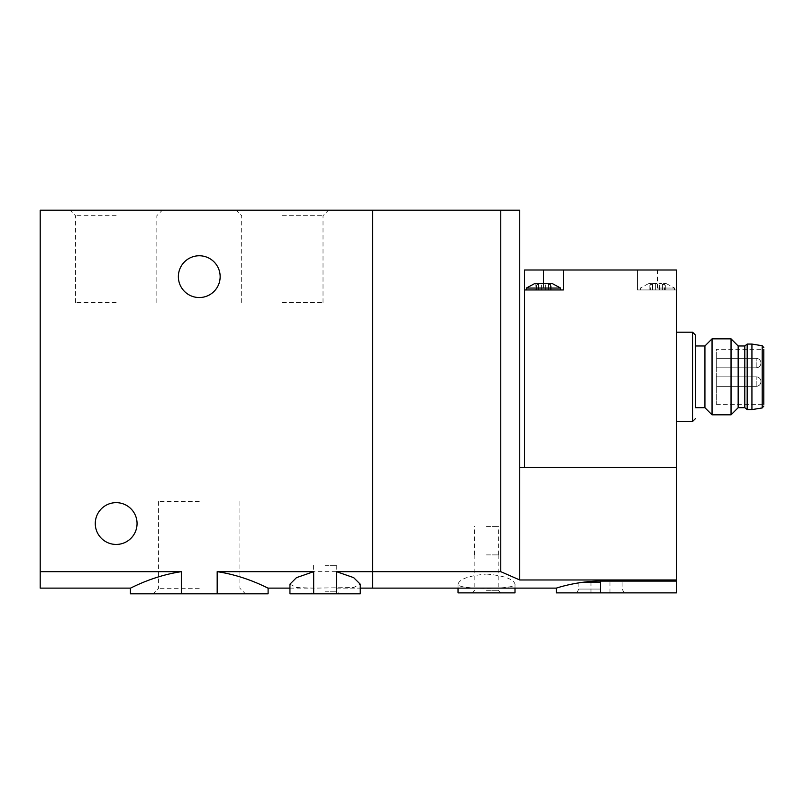 <?xml version="1.0" encoding="UTF-8"?>
<svg xmlns="http://www.w3.org/2000/svg" width="804" height="804" viewBox="0 0 804 804"><rect width="100%" height="100%" fill="white"/><g stroke="black" fill="none" stroke-linecap="round" stroke-linejoin="round"><path stroke-width="0.6" stroke-dasharray="4.02 3.01" d="M282.345 210.176L328.534 210.176L282.345 210.176M116.168 210.176L69.978 210.176L116.168 210.176M40.2 588.126L40.2 210.176L372.564 210.176L372.564 588.126L372.564 571.664L500.761 571.664L519.756 579.975L676.435 579.975L676.435 592.87L556.308 592.87M268.104 593.824L217.18 593.824L217.18 571.664C246.677 576.086 268.164 588.548 268.104 588.126C268.265 588.598 246.657 576.076 217.18 571.664L372.564 571.664L372.564 210.176L519.756 210.176L519.756 579.975M217.18 593.824L181.332 593.824L181.332 571.664C151.845 576.086 130.359 588.548 130.409 588.126C130.248 588.598 151.855 576.076 181.332 571.664L40.2 571.664M181.332 593.824L130.409 593.824M199.261 593.824L153.072 593.824L199.261 593.824M289.942 584.186L296.455 587.503L313.771 588.146L353.7 587.503L360.222 584.186M360.222 593.824L289.942 593.824M325.077 593.824L339.328 593.824L325.077 593.824M178.367 276.656A20.894 20.894 0 0 0 209.703 294.746A20.894 20.894 0 0 0 209.703 258.556A20.894 20.894 0 0 0 178.367 276.656M95.274 523.545A20.894 20.894 0 0 0 126.61 541.645A20.894 20.894 0 0 0 126.61 505.455A20.894 20.894 0 0 0 95.274 523.545M325.077 591.252L336.755 591.252L325.077 591.252M325.077 565.333L336.755 565.333L325.077 565.333M199.261 501.445L158.589 501.445L199.261 501.445M199.261 588.307L158.589 588.307L199.261 588.307M282.345 302.555L323.017 302.555L282.345 302.555M282.345 215.693L323.017 215.693L282.345 215.693M116.168 302.555L75.496 302.555L116.168 302.555M116.168 215.693L75.496 215.693L116.168 215.693M655.33 283.933L659.561 283.933L653.29 283.299L649.14 283.299L653.29 283.299L652.526 283.933C652.858 284.847 652.155 284.847 650.416 283.933C652.144 284.847 652.848 284.847 652.526 283.933L653.29 283.299L652.526 283.933L653.29 283.299L661.602 283.299L653.29 283.299L655.33 283.933L655.33 289.942L662.426 289.942L655.33 289.942L655.33 283.933M661.602 283.299L659.561 283.933L665.752 283.299L661.602 283.299L662.355 283.933C662.034 284.847 662.737 284.847 664.476 283.933C662.737 284.847 662.034 284.847 662.355 283.933L661.602 283.299M650.416 283.933L649.14 283.299L650.416 283.933L650.416 289.942L649.14 289.942L652.647 289.942L650.416 289.942L650.416 283.933M664.476 283.933L665.752 283.299L664.476 283.933L664.476 289.942L662.235 289.942L665.752 289.942L664.476 289.942L664.476 283.933M551.805 289.942L548.288 289.942L551.805 289.942L551.805 283.299L550.519 283.933L551.805 283.299L545.604 283.933L547.645 283.299L539.333 283.299L541.373 283.933L535.183 283.299L536.459 283.933C538.198 284.847 538.901 284.847 538.579 283.933L538.579 283.933C538.901 284.847 538.198 284.847 536.459 283.933L535.183 283.299L535.183 289.942L536.459 289.942L535.183 289.942M539.333 283.299L538.579 283.933L539.333 283.299M550.519 283.933C548.79 284.847 548.087 284.847 548.408 283.933L548.408 283.933C548.077 284.847 548.78 284.847 550.519 283.933L550.519 289.942L550.519 283.933M547.645 283.299L548.408 283.933L547.645 283.299M524.499 467.526L676.435 467.526L524.499 467.526L524.499 270.003L676.435 270.003L676.435 289.942L637.502 289.942L637.502 270.003L637.502 289.942L676.435 289.942L676.435 467.526L519.756 467.526M543.494 283.299L543.494 289.942L526.399 289.942L563.433 289.942L563.433 270.003M704.927 407.698L704.927 345.971M695.43 345.971L695.43 376.835M600.467 592.87L600.467 581.101C576.669 581.061 555.876 588.307 556.308 588.126C555.825 588.317 576.689 581.051 600.467 581.101L676.435 581.101M486.51 574.056C504.078 575.684 513.575 579.061 515.002 584.186C516.962 589.744 456.079 589.754 458.029 584.186C459.456 579.061 468.953 575.684 486.51 574.056M676.435 376.835L676.435 421.467L676.435 376.835M676.435 579.975L676.435 467.526M500.761 571.664L500.761 210.176M515.002 592.87L458.029 592.87M486.51 592.87L500.761 592.87L486.51 592.87M486.51 590.307L498.189 590.307L486.51 590.307M486.51 554.891L498.39 554.891L486.51 554.891M486.51 526.399L498.39 526.399L486.51 526.399M600.467 582.428L578.86 582.428L600.467 582.428M600.467 589.071L578.86 589.071L600.467 589.071M731.037 338.856L731.037 414.824M738.162 345.971L738.162 407.698M712.042 338.856L712.042 414.824M763.8 376.835L763.8 404.372L763.8 376.835M716.324 404.372L763.8 404.372L763.8 349.298L716.324 349.298L716.324 404.372L716.324 349.298M751.931 409.598L751.931 344.072M747.177 409.598L747.177 344.072M744.805 407.698L744.805 345.971M716.324 381.588L716.324 376.835L716.324 381.588M716.324 363.066L716.324 367.81L716.324 363.066M760.956 363.066C760.674 365.951 759.087 367.528 756.202 367.81L756.202 358.323L756.202 367.81A4.744 4.744 0 0 0 760.956 363.066C760.674 365.951 759.087 367.528 756.202 367.81L716.324 367.81L756.202 367.81A4.744 4.744 0 0 0 760.956 363.066A4.744 4.744 0 0 0 756.202 358.323L716.324 358.323L756.202 358.323A4.744 4.744 0 0 1 760.956 363.066M760.956 381.588C760.674 384.463 759.087 386.051 756.202 386.332L756.202 376.835L756.202 386.332A4.744 4.744 0 0 0 760.956 381.588C760.674 384.463 759.087 386.051 756.202 386.332L716.324 386.332L756.202 386.332A4.744 4.744 0 0 0 760.956 381.588A4.744 4.744 0 0 0 756.202 376.835L716.324 376.835L756.202 376.835A4.744 4.744 0 0 1 760.956 381.588M543.494 289.942L524.499 289.942M664.275 289.942L640.356 289.942L664.275 289.942M560.589 288.043L526.399 288.043M548.288 289.942L548.288 284.314L548.288 289.942M545.604 289.942L538.509 289.942L545.604 289.942L545.604 283.933L545.604 289.942M538.579 289.942L536.459 289.942L538.7 289.942L538.579 283.933L538.579 289.942M657.441 288.043L674.536 288.043L657.441 288.043M652.526 289.942L652.526 283.933L652.526 289.942M692.576 421.467L692.576 332.203M762.202 407.95L762.202 345.72M657.441 270.003L657.441 289.942M548.408 289.942L548.408 283.933L548.408 289.942M541.373 289.942L541.373 283.933L541.373 289.942M536.459 289.942L536.459 283.933L536.459 289.942M662.355 289.942L662.355 283.933L662.355 289.942M659.561 289.942L659.561 283.933L659.561 289.942M289.942 588.126L313.771 588.126M336.424 588.126L360.222 588.126M313.409 565.333L313.409 591.252L310.836 593.824M336.755 565.333L336.755 591.252L339.328 593.824M158.589 501.445L158.589 588.307L153.072 593.824M239.934 501.445L239.934 588.307L245.451 593.824M323.017 302.555L323.017 215.693L328.534 210.176M241.682 302.555L241.682 215.693L236.165 210.176M156.84 302.555L156.84 215.693L162.358 210.176M75.496 302.555L75.496 215.693L69.978 210.176M515.002 588.126L515.002 584.186M458.029 588.126L458.029 584.186M474.842 554.891L474.842 590.307L472.27 592.87M498.189 554.891L498.189 590.307L500.761 592.87M498.39 554.891L498.39 526.399M474.641 554.891L474.641 526.399M609.965 592.87L609.965 582.428M590.97 592.87L590.97 582.428M624.266 592.87L622.075 589.071L622.075 582.428M576.669 592.87L578.86 589.071L578.86 582.428M548.479 289.942L548.479 283.701L548.479 289.942M538.509 289.942L538.509 283.701L538.509 289.942M538.7 289.942L538.7 284.314L538.7 289.942M674.536 289.942L674.536 288.043L665.752 283.299L665.752 289.942M640.356 289.942L640.356 288.043L649.14 283.299L649.14 289.942M662.235 289.942L662.235 284.314L662.235 289.942M662.426 289.942L662.426 283.701L662.426 289.942M652.456 289.942L652.456 283.701L652.456 289.942M652.647 289.942L652.647 284.314L652.647 289.942"/><path stroke-width="1.21" d="M40.2 571.664L181.332 571.664C151.845 576.086 130.359 588.548 130.409 588.126C130.248 588.598 151.855 576.076 181.332 571.664L181.332 593.824L130.409 593.824L130.409 588.126L40.2 588.126L40.2 210.176L372.564 210.176L372.564 571.664L500.761 571.664L500.761 210.176L372.564 210.176L372.564 588.126L372.564 571.664L336.474 571.664L353.69 577.644L360.222 584.186L360.222 593.824L336.474 593.824L336.474 571.664M181.332 593.824L217.18 593.824L217.18 571.664C246.677 576.086 268.164 588.548 268.104 588.126C268.265 588.598 246.657 576.076 217.18 571.664L313.691 571.664L296.455 577.654L289.942 584.186L289.942 593.824L313.691 593.824L313.691 571.664M217.18 593.824L268.104 593.824L268.104 588.126L289.942 588.126M313.691 593.824L336.474 593.824M178.367 276.656A20.894 20.894 0 0 0 209.703 294.746A20.894 20.894 0 0 0 209.703 258.556A20.894 20.894 0 0 0 178.367 276.656M95.274 523.545A20.894 20.894 0 0 0 126.61 541.645A20.894 20.894 0 0 0 126.61 505.455A20.894 20.894 0 0 0 95.274 523.545M535.183 283.299L551.805 283.299L560.589 288.043L526.399 288.043L535.183 283.299M563.433 270.003L524.499 270.003L524.499 289.942L563.433 289.942L563.433 270.003L676.435 270.003L676.435 592.87L556.308 592.87L556.308 588.126L360.222 588.126M524.499 467.526L524.499 289.942M676.435 332.203L692.576 332.203L695.43 335.057L695.43 345.971L704.927 345.971L704.927 407.698L712.042 414.824L712.042 338.856L731.037 338.856L731.037 414.824L712.042 414.824M695.43 335.057L695.43 407.698L704.927 407.698M600.467 592.87L600.467 581.101C576.669 581.061 555.876 588.307 556.308 588.126C555.825 588.317 576.689 581.051 600.467 581.101L676.435 581.101M500.761 571.664L519.756 579.975L676.435 579.975M519.756 579.975L519.756 467.526L676.435 467.526M519.756 467.526L519.756 210.176L500.761 210.176M458.029 588.126L458.029 592.87L515.002 592.87L515.002 588.126M695.43 376.835L695.43 407.698M731.037 414.824L738.162 407.698L738.162 345.971L731.037 338.856M763.8 349.298L763.8 404.372M762.202 407.95L762.202 345.72L751.931 344.072L751.931 409.598L762.202 407.95L763.8 406.08M738.162 345.971L744.805 345.971L747.177 344.072L747.177 409.598L751.931 409.598M744.805 345.971L744.805 407.698L747.177 409.598M692.576 332.203L692.576 421.467L695.43 418.623M543.494 270.003L543.494 283.299M676.435 421.467L692.576 421.467M704.927 345.971L712.042 338.856M762.202 345.72L763.8 347.589M747.177 344.072L751.931 344.072M738.162 407.698L744.805 407.698M560.589 289.942L560.589 288.043M526.399 289.942L526.399 288.043"/></g></svg>
